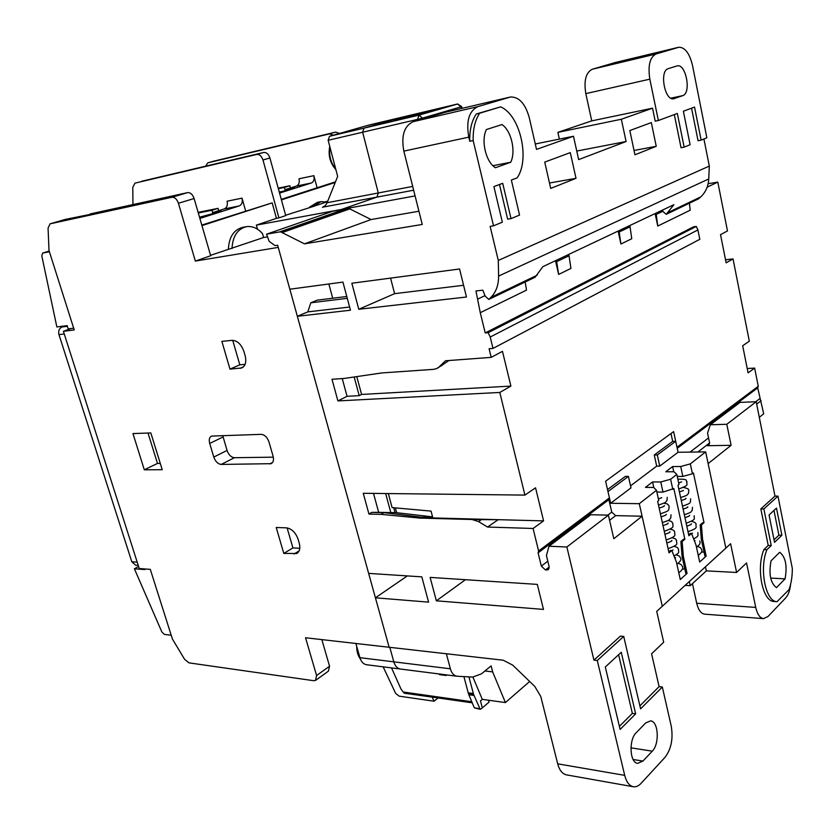 <?xml version="1.0" encoding="UTF-8"?>
<svg xmlns="http://www.w3.org/2000/svg" width="834" height="834" viewBox="0 0 834 834"><rect width="100%" height="100%" fill="white"/><g stroke="black" fill="none" stroke-linecap="round" stroke-linejoin="round"><path stroke-width="1.25" d="M63.405 331.296L74.236 329.951L48.998 250.481L48.07 228.109L50.061 223.835L171.898 197.283C174.744 197.116 176.912 199.107 178.424 203.267L195.344 261.084L278.243 247.396L389.134 647.257L305.536 637.76L316.586 675.519L315.471 680.461L313.73 680.711L188.974 662.863L184.575 659.298L172.429 639.053L150.287 569.351L139.247 568.538L63.405 331.296L70.953 328.544M65.469 219.373L90.333 214.359M316.586 675.519L329.555 666.23L321.851 639.615M329.555 666.23L328.408 671.151L315.971 680.096M285.311 190.548L284.457 187.431L278.347 188.703M212.712 212.597L212.034 210.231L198.304 212.993M286.271 190.246L286.031 189.37L296.466 186.065C298.874 184.919 299.719 182.49 298.989 178.81L313.865 175.661L317.108 187.786M278.202 188.161L289.825 185.742L284.457 187.431M290.441 187.973L289.825 185.742M205.571 166.185L207.833 162.828L329.42 133.888L333.319 135.202M214.036 161.098L335.633 132.126L339.521 133.43M212.847 213.556L212.587 212.639L224.252 208.938C226.942 207.676 227.891 205.101 227.088 201.213L242.027 198.138L245.613 210.898M198.117 212.368L218.039 208.344L212.034 210.231M218.706 210.7L218.039 208.344M201.797 225.076L272.186 202.87L276.461 218.341L278.931 217.882L262.971 159.982L269.914 157.98C268.548 154.071 266.453 152.247 263.627 152.486L141.895 181.207M132.94 204.591L132.794 187.316L134.993 183.136L256.663 154.457C259.489 154.217 261.595 156.052 262.971 159.982M278.931 217.882L285.728 215.589L269.914 157.98M90.124 213.952L187.629 192.623C190.465 192.445 192.633 194.416 194.113 198.523L210.679 255.736L195.344 261.084M242.027 198.138C242.83 202.068 241.891 204.674 239.202 205.946L199.879 218.445M210.564 255.329L263.586 237.513L267.328 236.856M367.002 664.771L366.553 664.729C363.416 664.166 361.205 661.821 359.913 657.672L355.889 643.483M326.459 202.016L313.021 206.551L321.048 201.62L326.459 202.016M285.635 215.245L313.021 206.551M276.461 218.341L256.33 225.128L341.398 209.47L376.958 197.105L378.282 192.967L362.644 132.22L378.282 192.967L376.958 197.105L323.342 207.051M327.783 201.046L325.583 201.786M322.445 207.353L325.416 205.56L327.105 202.725L337.666 176.391L328.148 140.289L329.513 136.286L368.857 125.079L403.02 116.969L363.999 128.134L403.114 116.948L368.743 125.11M228.391 249.126C229.089 236.741 233.979 229.465 243.048 227.296L245.749 226.796M256.33 225.128L257.477 229.204M201.953 225.618L272.186 202.87M212.587 212.639L221.083 210.939L199.68 217.737M313.865 175.661C314.595 179.393 313.761 181.833 311.363 182.99L279.557 193.102M286.031 189.37L294.506 187.629L279.369 192.435M400.508 669.056L400.435 669.045C397.318 668.482 395.108 666.074 393.815 661.842L389.791 647.33L393.815 661.842L450.37 668.795L446.367 653.762M329.513 136.286L363.999 128.134L362.644 132.22L363.999 128.134L418.939 115.144L457.491 104.021L403.01 116.969M221.187 464.423L271.113 463.683C273.344 462.443 274 459.951 273.083 456.188L268.975 441.968C267.266 437.256 264.649 434.712 261.125 434.347L211.513 436.088C209.355 437.266 208.761 439.726 209.709 443.459L213.785 457.074C215.443 461.556 217.903 464.006 221.187 464.423L234.417 457.71L273.323 457.168M162.223 469.698L150.839 432.94L132.96 433.565L144.303 469.803L162.223 469.698M299.26 543.215L298.176 539.452C295.684 532.592 291.785 528.725 286.489 527.859L276.221 527.484L283.789 553.411L296.675 553.505C299.667 551.754 300.521 548.324 299.26 543.215M232.092 340.345L221.875 341.387L229.975 369.128L241.735 367.95C245.477 365.99 246.603 361.883 245.123 355.607L243.955 351.594C241.328 344.317 237.367 340.564 232.092 340.345M335.476 181.843L281.277 199.368M281.423 199.879L335.237 182.458M309.424 207.228L317.452 202.318L320.319 201.765M263.586 237.513L262.512 233.656C257.779 228.297 252.493 225.962 246.655 226.629C237.586 228.797 232.707 236.095 232.008 248.511M232.707 340.324L239.817 364.812L245.081 364.375M239.817 364.812L229.975 369.128M287.115 527.912L292.922 547.917L299.813 548.272M292.922 547.917L283.789 553.411M148.035 433.034L157.47 463.433L160.274 463.402M157.47 463.433L144.303 469.803M222.72 435.536L227.056 450.454C228.683 454.895 231.133 457.313 234.417 457.71M138.246 565.4L135.681 565.212L131.803 561.772L58.964 334.611C58.13 330.952 59.151 328.408 62.029 326.97L64.937 325.917M610.655 503.256L630.994 487.869L628.419 476.402L607.976 491.57L610.655 503.256L639.292 503.694L656.483 490.288L653.679 487.452L645.453 487.4L652.574 481.937L660.768 481.958L670.609 479.258L676.822 474.4L673.935 471.763L665.803 471.783L672.611 466.55L680.7 466.508L690.323 463.871L705.668 451.892L678.052 452.268L675.707 441.311L672.684 441.374L654.263 454.999L656.702 466.133L630.546 485.857M675.707 441.311L657.307 454.968L659.746 466.112L678.052 452.268M659.746 466.112L656.702 466.133M668.816 551.91L670.546 550.419L671.818 550.471L676.489 562.304L680.273 579.526L687.06 573.396L683.327 556.288L682.139 541.579L684.85 539.244L673.841 488.557L662.988 492.081L660.768 481.958M671.818 550.471L669.024 552.879L657.672 501.401L658.745 500.546L656.483 490.288M639.292 503.694L662.29 606.287L656.733 611.374L663.687 642.222L651.594 653.783L659.089 686.622L639.886 705.856M705.668 451.892L725.872 548.105L662.29 606.287L642.097 516.215L613.824 538.733L608.393 515.131L566.87 546.989L593.944 660.121L597.28 660.486L624.708 775.359C626.428 782.031 629.284 785.826 633.277 786.733C635.967 787.16 638.573 786.035 641.085 783.334L665.052 757.293C671.255 749.057 673.319 738.653 671.224 726.08L662.332 687.007L659.089 686.622M690.323 463.871L692.439 473.795L682.837 476.433L680.7 466.508M704.021 522.72L701.425 524.951L700.174 524.92L702.77 522.689L704.021 522.72L693.429 473.003L692.439 473.795M701.425 524.951L702.572 539.348L706.169 556.132L699.674 562.001L696.036 545.102L691.553 533.458L688.884 535.762L677.969 485.284L678.991 484.471L676.822 474.4M670.609 479.258L672.809 489.381M628.419 476.402L625.323 476.412L607.517 489.579M657.307 454.968L654.263 454.999M656.869 492.029L662.988 492.081M682.139 541.579L680.878 541.527L683.588 539.191L684.85 539.244M682.4 568.996L684.87 569.122M680.878 541.527L682.056 556.226L685.798 573.333L687.06 573.396M701.55 552.004L704.063 552.108M700.174 524.92L701.321 539.306L704.918 556.08L706.169 556.132M677.26 476.433L682.837 476.433M673.736 471.763L672.611 466.55M653.825 487.609L652.574 481.937M701.321 539.306L702.572 539.348M688.686 534.813L690.302 533.416L691.553 533.458M682.056 556.226L683.327 556.288M633.277 786.733L566.453 774.869C562.366 773.942 559.437 770.262 557.696 763.829L540.776 696.473L534.771 686.413L512.754 665.157L503.298 660.226L389.134 647.257L375.425 597.811L428.582 602.138L421.816 576.857L368.649 573.385L297.342 316.284L307.819 311.885L349.602 307.027M297.342 316.284L350.457 310.227L342.93 282.101L289.836 289.21L277.639 245.217L275.084 245.644L269.153 241.328L266.578 234.177L280.505 231.789L304.473 243.841L422.254 224.461L403.844 151.121C401.05 135.744 404.156 125.944 413.153 121.691L477.872 106.616C469.021 110.922 465.998 121.097 468.791 137.151L469.771 141.29L473.17 140.571L493.519 225.826L490.131 226.358L498.294 260.458L498.607 276.075C498.638 284.988 496.084 292.067 490.945 297.331L488.797 299.437L535.063 277.253L542.83 266.682L673.893 204.684L666.251 214.317L698.663 198.763L700.716 196.907C705.637 192.31 708.316 186.326 708.754 178.966L709.307 166.081L703.917 138.997M655.983 213.16L656.243 214.39L662.915 211.231M656.243 214.39L657.755 226.045L690.229 210.189L689.384 203.215M618.974 230.664L620.923 244.018L631.755 238.732L629.858 225.514M619.255 231.946L630.129 226.785M556.361 260.271L556.674 261.636L569.038 255.767L568.736 254.422M556.674 261.636L558.634 274.438L570.936 268.433L569.038 255.767M488.797 299.437L485.169 296.122L482.823 290.169L475.964 290.972L480.269 312.698L526.494 290.128L525.18 281.986M477.924 298.999L484.981 295.653M666.251 214.317L663.061 211.617L662.477 210.085M677.208 448.338L757.699 387.862L763.704 413.82L759.294 417.302M432.846 517.935L543.58 520.885L535.553 487.807L524.92 495.094L363.249 493.29L368.951 514.067L381.128 514.37L420.169 518.102L432.846 517.935L431.053 511.106L392.105 507.583L388.321 493.572M566.87 546.989L549.012 546.239L546.437 555.569L549.106 566.547L548.042 569.747L545.457 569.945L541.349 566.13L538.097 552.859L538.597 551.003L533.082 528.475L487.567 527.046L478.528 521.573L472.023 519.499L420.169 518.102L421.545 517.216L383.89 512.66L396.609 512.556L395.347 507.875M395.024 512.524L432.565 516.871M354.169 376.978L359.214 395.65L347.059 396.317L337.916 400.925L331.984 379.272L344.15 378.448L381.701 372.954L433.649 369.337L436.526 368.659L439.174 366.897L445.492 360.778L491.205 357.369L489.089 348.727L492.998 348.414L699.82 239.295L697.912 229.944L696.286 226.431L693.617 226.796L485.232 332.943L488.161 332.683L490.215 337.03L492.998 348.414M708.16 183.678L717.813 182.125L727.488 230.935L720.524 234.656L726.143 262.846L733.023 258.905L749.318 341.189L742.677 345.745L748.077 372.84L754.645 368.096L758.252 386.288L757.699 387.862M725.538 259.791L733.023 258.905M543.476 609.404L537.315 584.394L430.125 577.399L436.359 600.814L543.476 609.404M466.477 297.008L459.565 268.986L351.844 283.237L358.776 309.278L466.477 297.008M337.916 400.925L499.795 392.449L524.92 495.094M480.269 312.698L485.232 332.943M620.923 244.018L618.119 231.07M558.634 274.438L555.486 260.688M499.795 392.449L510.898 386.09L502.464 351.343L491.205 357.369M533.082 528.475L543.58 520.885M538.597 551.003L609.425 497.898L608.893 499.67L611.76 512.139L615.669 515.62L642.097 516.215M758.252 386.288L676.979 447.243L673.622 431.616L605.609 481.228L609.425 497.898M717.813 182.125L707.169 187.139M657.755 226.045L655.128 213.556M692.449 583.664L696.713 603.274L755.729 607.402L746.545 562.95L736.599 572.458L730.605 543.758L725.872 548.105L708.129 463.61L731.105 445.314L707.19 445.721L708.4 445.398L709.525 442.531L707.555 433.086L710.359 424.756L740.081 402.374L756.198 401.727L774.974 496.094L760.837 508.907L768.218 545.436L763.902 549.575C755.938 568.329 762.578 601.783 774.035 601.47L774.442 601.491M777.966 496.126L763.861 508.959L771.231 545.54L766.926 549.7C758.982 568.486 765.622 601.981 777.048 601.679L789.027 589.617C791.278 583.32 792.363 576.231 792.3 568.34L777.966 496.126L774.974 496.094M658.37 120.513L677.333 113.466L684.161 147.149L690.114 144.699L683.369 111.224L694.534 107.075L701.133 140.143L706.857 137.787L692.501 65.417C689.572 53.334 685.016 47.277 678.855 47.246L656.024 54.001C649.832 57.244 647.778 65.636 649.842 79.167L658.37 120.513L655.211 121.139L652.532 108.18L621.351 119.252L626.084 141.53L578.65 159.607L573.49 136.255L536.512 149.401L529.277 117.688C525.357 103.708 519.102 96.817 510.502 96.994L477.872 106.616M755.729 607.402C757.314 614.283 759.889 618.025 763.444 618.62L767.926 616.566L785.659 597.936C788.276 595.007 789.934 590.441 790.632 584.217M731.105 445.314L726.789 424.287L756.198 401.727M761.098 400.664L756.667 404.083M266.578 234.177L332.422 211.346L340.001 209.959L376.958 197.105L413.664 190.215M529.653 681.472L505.404 702.572L492.675 671.902L491.111 665.876L481.468 673.83L472.69 677.072L456.938 676.228C453.852 675.665 451.663 673.184 450.37 668.795M482.323 707.878L489.068 702.103L488.578 700.226M472.899 677.083L482.302 699.351L480.488 700.883L482.323 707.899L480.217 709.327L473.608 694.493L468.927 676.874M472.232 702.833L406.314 693.419L403.145 691.991L400.946 688.926L391.542 667.909M484.95 670.963L492.675 671.902M482.302 699.351L505.404 702.572M400.883 669.087L400.435 669.045C397.318 668.482 395.108 666.074 393.815 661.842L359.913 657.672M279.817 231.842L346.975 208.437L415.092 195.907M576.763 151.048L626.084 141.53M710.359 424.756L726.789 424.287M629.826 130.552L634.945 154.801L656.243 146.304L651.323 122.588L629.826 130.552M576.013 178.32L570.3 152.622L544.738 162.098L550.711 188.411L576.013 178.32L549.491 183.011M493.519 225.826L502.339 222.188L493.905 186.607L502.704 183.303L511.013 218.612L519.551 215.089L511.357 180.05L517.153 177.871C530.236 159.2 520.197 115.029 500.629 106.867L476.266 113.997C471.658 120.92 469.49 130.01 469.771 141.29M499.483 184.523L507.645 219.144L511.013 218.612M498.294 260.458L709.307 166.081M691.553 108.191L698.058 140.717L701.133 140.143M674.31 114.592L681.044 147.722L684.161 147.149M662.332 687.007L640.585 708.869L623.728 636.425L620.433 636.123L593.944 660.121M418.939 211.231L371.088 219.54L349.79 208.907L346.975 208.437M304.473 243.841L371.088 219.54M282.674 232.373L349.79 208.907M280.505 231.789L347.663 208.375M549.012 546.239L590.847 514.734L608.393 515.131M538.097 552.859L608.893 499.67M490.215 337.03L697.912 229.944M488.161 332.683L696.286 226.431M656.243 146.304L634.028 150.464M649.842 79.167L585.822 93.627L591.754 120.878L652.532 108.18M678.386 47.371L615.367 62.487L592.265 69.253L656.024 54.001M585.822 93.627C583.727 80.606 585.875 72.475 592.265 69.253M615.367 62.487L678.417 47.35M509.626 97.213L445.471 112.236L413.153 121.691M445.471 112.236L509.699 97.182M763.444 618.62L704.667 614.168C700.977 613.574 698.329 609.946 696.713 603.274M685.131 585.374L690.25 585.687L706.325 570.883L736.599 572.458M621.351 119.252L557.873 132.356L591.754 120.878M557.873 132.356L559.385 139.111M535.272 143.98L573.49 136.255M785.055 578.859C787.411 565.89 785.638 557.029 779.727 552.264L771.054 560.802C768.625 574.053 770.428 583.008 776.475 587.647L785.055 578.859L770.658 578.087M636.279 732.627C628.607 739.643 629.66 762.808 637.676 763.35L642.951 761.077L652.271 751.163C659.736 743.959 658.495 721.306 650.603 720.868L645.714 722.932L636.279 732.627M510.731 162.244C516.069 151.288 511.325 130.698 501.953 124.568L486.41 129.541C480.759 140.592 485.868 162.015 495.427 167.738L510.731 162.244L492.925 165.695M668.253 68.659C659.141 70.723 664.708 101.154 673.695 98.766L682.723 95.639C691.532 93.314 686.048 63.53 677.198 65.855L668.253 68.659M776.485 508.114L769.052 514.985L774.546 542.35L781.896 535.261L776.485 508.114M763.861 508.959L760.837 508.907M771.231 545.54L768.218 545.436M766.926 549.7L763.902 549.575M781.896 535.261L778.904 535.167L773.962 510.439M774.035 539.838L778.904 535.167M623.728 636.425L597.28 660.486M621.257 652.271L605.307 667.012L620.131 729.427L635.654 713.831L621.257 652.271M635.654 713.831L632.36 713.383L618.609 654.721M619.401 726.362L632.36 713.383M500.629 106.867L479.654 113.226C475.046 120.159 472.888 129.27 473.17 140.571M479.654 113.226L476.266 113.997M307.819 311.885L310.811 302.794L347.278 298.332M346.788 296.497L317.17 300.157L310.811 302.794M328.857 283.987L332.703 298.238M457.803 103.969L403.124 116.937M407.346 575.908L375.425 597.811M419.856 113.278L393.971 120.711L427.216 112.621L444.355 107.68L419.856 113.278L420.107 114.3M473.952 695.42L468.844 694.712L474.327 707.847L480.217 709.327M468.844 694.712L468.499 693.784L473.608 694.493M468.499 693.784L468.208 692.814L473.316 693.513M468.208 692.814L463.912 676.614M427.029 112.663L426.831 111.829M705.449 566.786L706.325 570.883M689.343 581.527L690.25 585.687M670.995 433.534L672.684 441.374M747.222 368.524L754.645 368.096M390.573 278.108L394.607 293.662L463.579 285.28M394.607 293.662L358.776 309.278M465.435 579.703L436.359 600.814M356.785 376.603L361.591 394.44L510.898 386.09M359.214 395.65L361.591 394.44M487.567 527.046L498.221 519.676L481.426 519.613L478.528 521.573M472.023 519.499L481.426 519.613M368.951 514.067L371.714 512.368L383.89 512.66L381.128 514.37M373.507 493.405L378.657 512.316L371.714 512.368M347.059 396.317L342.232 378.573M448.973 360.517L437.527 368.148M421.545 517.216L432.627 517.08M385.662 493.54L390.812 512.608L378.657 512.316M395.035 512.576L393.731 507.729M446.899 674.956L446.159 675.488L439.466 674.633M360.132 658.401L356.743 646.486M335.831 169.427C330.076 162.984 328.064 155.364 329.805 146.576M199.649 217.664L210.043 214.453M199.524 217.205L210.012 214.369M279.359 192.362L282.465 191.455M279.265 192.028L282.445 191.382M432.335 697.13L404.104 693.2L403.771 692.501M432.231 697.214L434.076 701.217L438.079 697.954M383.14 666.846L395.639 693.356L399.069 696.129L434.076 701.217M144.699 568.934L144.897 569.57L134.389 568.788L161.869 632.005L164.361 634.403L171.22 635.247M138.59 566.484L134.389 568.788M73.684 328.2L68.2 328.888L67.168 325.635L56.858 326.959L41.804 255.902L42.628 253.088L49.185 251.076L42.628 253.088M49.404 251.774L42.753 253.056M239.202 205.946L224.252 208.938M311.363 182.99L296.466 186.065M178.424 203.267L194.113 198.523M171.898 197.283L187.629 192.623M50.248 223.783L65.74 219.29M327.105 202.725L412.705 186.409M417.844 120.325L417.605 119.377L328.148 140.289M329.42 133.888L335.633 132.126M207.968 162.797L214.223 161.045M256.663 154.457L263.627 152.486M243.434 366.877L240.202 368.305M299.135 550.909L294.068 553.974M227.056 450.454L213.785 457.074M223.053 436.964L209.709 443.459M272.582 462.463L269.705 463.975M62.029 326.97L67.377 326.292M131.803 561.772L137.203 562.147M58.964 334.611L64.26 333.965M668.326 212.409L700.716 196.907M490.945 297.331L537.2 275.189M498.607 276.075L708.754 178.966M468.791 137.151L403.844 151.121M557.696 763.829L624.708 775.359M707.19 445.721L709.505 443.928M697.912 451.997L709.588 442.958M690.052 452.101L708.566 437.913M755.719 401.748L759.826 398.6M546.75 570.018L549.168 568.142M545.457 569.945L549.199 567.047M609.591 520.333L615.669 515.62M541.349 566.13L547.802 561.178M607.871 515.12L611.76 512.139M642.951 761.077L633.142 759.493M652.271 751.163L630.942 747.837M674.32 98.61L673.372 98.808M682.723 95.639L670.817 98.172M461.411 108.493L461.014 106.856L422.546 118.094L422.744 118.887M403.145 691.991L471.783 701.748M474.327 707.847L479.435 708.587M457.605 104L461.682 106.616L461.014 106.856L457.491 104.021M418.939 115.144L417.605 119.377L422.546 118.094L418.939 115.144M442.249 365.292L439.174 366.897M359.996 657.974L357.275 648.362M335.685 168.864C330.691 162.651 328.794 155.458 329.993 147.305M50.061 223.835L65.563 219.332M366.553 664.729L456.938 676.228M207.927 162.807L214.077 161.087M297.498 553.005L296.675 553.505M697.297 546.447C702.04 547.855 700.435 548.428 701.488 549.366C702.645 550.867 701.561 552.869 698.246 555.371M694.514 541.141L695.024 540.734L694.607 541.381M692.512 533.135L691.615 533.614M690.708 524.659L691.449 523.825C691.636 524.357 690.093 525.128 686.809 526.139M688.905 516.152L689.645 515.339C689.833 515.86 688.269 516.621 684.964 517.622M687.091 507.625L687.841 506.822C688.019 507.333 686.445 508.094 683.119 509.084M685.277 499.055L686.038 498.273C686.194 498.784 684.61 499.535 681.263 500.525M683.463 490.475L679.408 491.935M681.639 481.864L678.678 483.011M678.761 488.933C690.125 484.888 686.09 485.148 686.976 481.698C684.777 480.937 690.187 479.06 677.844 479.133M680.617 497.544C688.936 494.916 686.705 494.979 688.53 493.363L688.811 490.246C687.873 489.892 690.615 489.037 683.348 487.431M682.483 506.134C691.657 503.017 690.187 503.142 690.635 498.774M684.328 514.693C692.585 512.045 690.396 512.076 692.22 510.398L692.46 507.27M686.173 523.231C697.516 519.009 693.502 519.04 694.274 515.746M688.019 531.748C699.319 527.484 695.316 527.557 696.088 524.19C696.046 523.043 694.503 522.074 691.449 521.292M693.669 538.962C699.778 535.365 697.589 535.668 697.891 532.603M696.432 546.958C699.674 545.071 700.758 543.09 699.695 540.995M678.188 563.377C682.806 564.889 681.263 565.431 682.285 566.338C683.567 567.871 682.4 570.008 678.782 572.739M674.956 558.415L675.644 557.633L674.987 558.499M673.038 549.94L671.86 550.565M669.358 551.441L668.743 551.608M671.172 541.297L671.923 540.411C672.121 541.016 670.421 541.86 666.835 542.955M669.295 532.624L670.046 531.758C670.234 532.353 668.534 533.187 664.927 534.271M667.409 523.929L668.17 523.074C668.347 523.669 666.616 524.492 662.999 525.566M665.522 515.203L666.293 514.359C666.46 514.943 664.719 515.766 661.07 516.83M663.624 506.447L664.406 505.623C664.562 506.196 662.811 507.009 659.141 508.073M661.727 497.669L658.391 498.972M658.474 505.029C667.753 502.058 665.188 502.162 667.054 500.337L667.2 497.377M660.413 513.817C670.348 510.471 668.628 510.575 669.097 506.092L668.315 504.851C666.502 504.038 669.681 504.299 663.843 503.194M662.342 522.574C671.537 519.582 668.889 519.686 670.776 517.997L671.005 514.787M664.271 531.31C676.395 526.848 672.121 526.744 672.902 523.45L672.1 522.199C670.463 521.386 673.278 521.74 668.044 520.52M666.189 540.005C678.282 535.511 673.987 535.491 674.789 532.082C673.601 531.133 675.55 530.434 670.109 529.142M668.107 548.678C680.336 544.06 675.874 543.956 676.666 540.682C675.384 539.702 677.677 539.264 672.152 537.742M674.008 556.017C680.492 552.254 678.261 552.515 678.542 549.262C677.271 548.324 679.668 548.001 674.174 546.312M676.895 564.159C680.554 561.418 681.732 559.301 680.419 557.821C679.241 556.883 681.336 556.518 676.186 554.86M708.4 445.398L708.921 445.002M548.042 569.747L548.584 569.33M777.048 601.679L774.035 601.47M461.692 106.637L462.099 108.337M360.34 658.964C357.901 655.628 356.691 651.437 356.712 646.402M335.883 169.625C330.055 163.047 328.012 155.312 329.764 146.419"/></g></svg>
